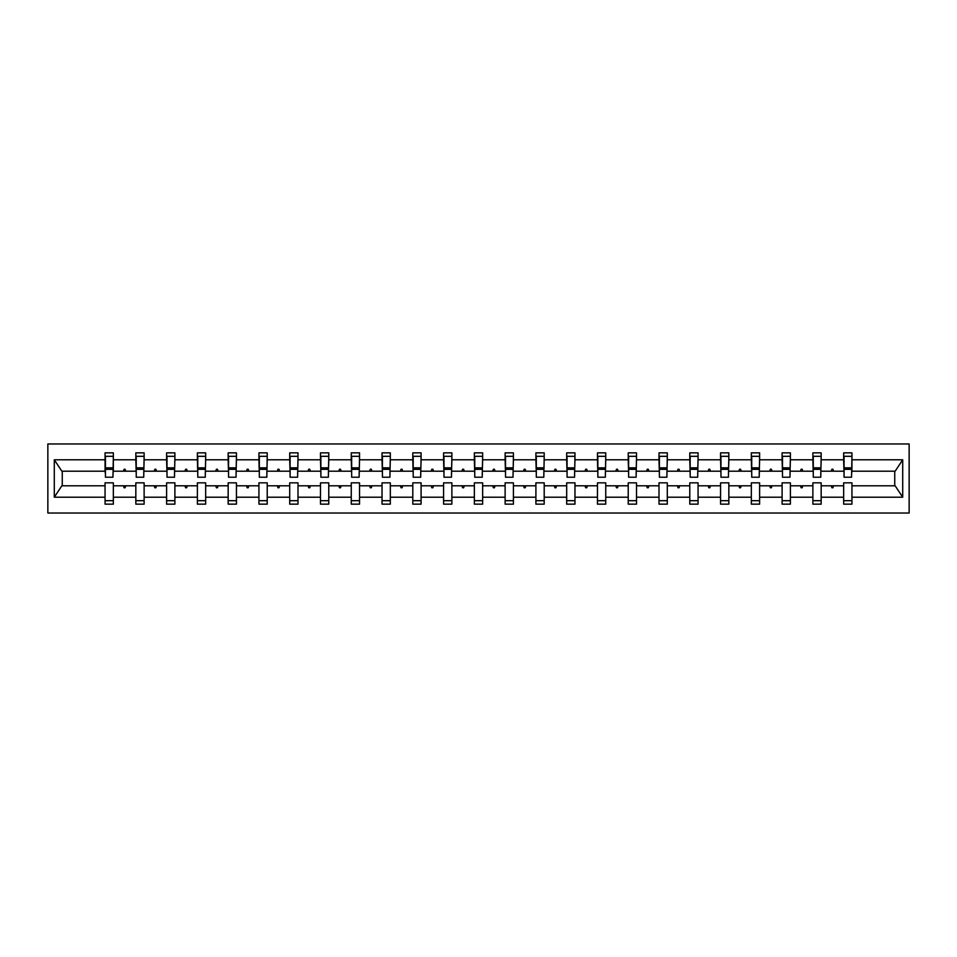 <?xml version="1.0" encoding="UTF-8"?>
<svg xmlns="http://www.w3.org/2000/svg" width="957" height="957" viewBox="0 0 957 957"><rect width="100%" height="100%" fill="white"/><g stroke="black" fill="none" stroke-linecap="round" stroke-linejoin="round"><path stroke-width="1.44" d="M47.85 513.024L909.15 513.024L909.15 443.976L47.85 443.976L47.85 513.024M851.551 474.158L851.945 471.203L895.142 471.203L902.714 459.803L902.714 497.197L851.945 497.197L851.945 482.842L843.655 482.842L843.655 485.797L821.166 485.797L821.166 482.842L812.876 482.842L812.876 485.797L790.386 485.797L790.386 482.842L782.108 482.842L782.108 485.797L759.619 485.797L759.619 482.842L751.329 482.842L751.329 485.797L728.839 485.797L728.839 482.842L720.561 482.842L720.561 485.797L698.072 485.797L698.072 482.842L689.782 482.842L689.782 485.797L667.292 485.797L667.292 482.842L659.002 482.842L659.002 485.797L636.513 485.797L636.513 482.842L628.235 482.842L628.235 485.797L605.745 485.797L605.745 482.842L597.455 482.842L597.455 485.797L574.966 485.797L574.966 482.842L566.688 482.842L566.688 485.797L544.198 485.797L544.198 482.842L535.908 482.842L535.908 485.797L513.419 485.797L513.419 482.842L505.129 482.842L505.129 485.797L482.639 485.797L482.639 482.842L474.361 482.842L474.361 485.797L451.871 485.797L451.871 482.842L443.581 482.842L443.581 485.797L421.092 485.797L421.092 482.842L412.802 482.842L412.802 485.797L390.312 485.797L390.312 482.842L382.034 482.842L382.034 485.797L359.545 485.797L359.545 482.842L351.255 482.842L351.255 485.797L328.765 485.797L328.765 482.842L320.487 482.842L320.487 485.797L297.998 485.797L297.998 482.842L289.708 482.842L289.708 485.797L267.218 485.797L267.218 482.842L258.928 482.842L258.928 485.797L236.439 485.797L236.439 482.842L228.161 482.842L228.161 485.797L205.671 485.797L205.671 482.842L197.381 482.842L197.381 485.797L174.892 485.797L174.892 482.842L166.614 482.842L166.614 485.797L144.124 485.797L144.124 482.842L135.834 482.842L135.834 485.797L113.345 485.797L113.345 504.148L105.055 504.148L105.055 485.797L61.858 485.797L54.286 497.197L54.286 459.803L61.858 471.203L105.055 471.203L105.055 459.803L54.286 459.803M851.945 497.197L851.945 504.148L843.655 504.148L843.655 485.797M851.945 471.203L851.945 452.852L843.655 452.852L843.655 459.803L821.166 459.803L820.771 474.158M844.05 474.158L843.655 459.803M843.655 497.197L821.166 497.197L821.166 504.148L812.876 504.148L812.876 485.797M821.166 459.803L821.166 452.852L812.876 452.852L812.876 459.803L790.386 459.803L789.992 474.158M813.271 474.158L812.876 459.803M812.876 497.197L790.386 497.197L790.386 504.148L782.108 504.148L782.108 485.797M790.386 459.803L790.386 452.852L782.108 452.852L782.108 459.803L759.619 459.803L759.224 474.158M782.503 474.158L782.108 459.803M782.108 497.197L759.619 497.197L759.619 504.148L751.329 504.148L751.329 485.797M759.619 459.803L759.619 452.852L751.329 452.852L751.329 459.803L728.839 459.803L728.444 474.158M751.723 474.158L751.329 459.803M751.329 497.197L728.839 497.197L728.839 504.148L720.561 504.148L720.561 485.797M728.839 459.803L728.839 452.852L720.561 452.852L720.561 459.803L698.072 459.803L697.677 474.158M720.956 474.158L720.561 459.803M720.561 497.197L698.072 497.197L698.072 504.148L689.782 504.148L689.782 485.797M698.072 459.803L698.072 452.852L689.782 452.852L689.782 459.803L667.292 459.803L666.897 474.158M690.176 474.158L689.782 459.803M689.782 497.197L667.292 497.197L667.292 504.148L659.002 504.148L659.002 485.797M667.292 459.803L667.292 452.852L659.002 452.852L659.002 459.803L636.513 459.803L636.118 474.158M659.397 474.158L659.002 459.803M659.002 497.197L636.513 497.197L636.513 504.148L628.235 504.148L628.235 485.797M636.513 459.803L636.513 452.852L628.235 452.852L628.235 459.803L605.745 459.803L605.35 474.158M628.629 474.158L628.235 459.803M628.235 497.197L605.745 497.197L605.745 504.148L597.455 504.148L597.455 485.797M605.745 459.803L605.745 452.852L597.455 452.852L597.455 459.803L574.966 459.803L574.571 474.158M597.85 474.158L597.455 459.803M597.455 497.197L574.966 497.197L574.966 504.148L566.688 504.148L566.688 485.797M574.966 459.803L574.966 452.852L566.688 452.852L566.688 459.803L544.198 459.803L543.803 474.158M567.07 474.158L566.688 459.803M566.688 497.197L544.198 497.197L544.198 504.148L535.908 504.148L535.908 485.797M544.198 459.803L544.198 452.852L535.908 452.852L535.908 459.803L513.419 459.803L513.024 474.158M536.303 474.158L535.908 459.803M535.908 497.197L513.419 497.197L513.419 504.148L505.129 504.148L505.129 485.797M513.419 459.803L513.419 452.852L505.129 452.852L505.129 459.803L482.639 459.803L482.244 474.158M505.523 474.158L505.129 459.803M505.129 497.197L482.639 497.197L482.639 504.148L474.361 504.148L474.361 485.797M482.639 459.803L482.639 452.852L474.361 452.852L474.361 459.803L451.871 459.803L451.477 474.158M474.756 474.158L474.361 459.803M474.361 497.197L451.871 497.197L451.871 504.148L443.581 504.148L443.581 485.797M451.871 459.803L451.871 452.852L443.581 452.852L443.581 459.803L421.092 459.803L420.697 474.158M443.976 474.158L443.581 459.803M443.581 497.197L421.092 497.197L421.092 504.148L412.802 504.148L412.802 485.797M421.092 459.803L421.092 452.852L412.802 452.852L412.802 459.803L390.312 459.803L389.93 474.158M413.197 474.158L412.802 459.803M412.802 497.197L390.312 497.197L390.312 504.148L382.034 504.148L382.034 485.797M390.312 459.803L390.312 452.852L382.034 452.852L382.034 459.803L359.545 459.803L359.15 474.158M382.429 474.158L382.034 459.803M382.034 497.197L359.545 497.197L359.545 504.148L351.255 504.148L351.255 485.797M359.545 459.803L359.545 452.852L351.255 452.852L351.255 459.803L328.765 459.803L328.371 474.158M351.65 474.158L351.255 459.803M351.255 497.197L328.765 497.197L328.765 504.148L320.487 504.148L320.487 485.797M328.765 459.803L328.765 452.852L320.487 452.852L320.487 459.803L297.998 459.803L297.603 474.158M320.882 474.158L320.487 459.803M320.487 497.197L297.998 497.197L297.998 504.148L289.708 504.148L289.708 485.797M297.998 459.803L297.998 452.852L289.708 452.852L289.708 459.803L267.218 459.803L266.824 474.158M290.103 474.158L289.708 459.803M289.708 497.197L267.218 497.197L267.218 504.148L258.928 504.148L258.928 485.797M267.218 459.803L267.218 452.852L258.928 452.852L258.928 459.803L236.439 459.803L236.044 474.158M259.323 474.158L258.928 459.803M258.928 497.197L236.439 497.197L236.439 504.148L228.161 504.148L228.161 485.797M236.439 459.803L236.439 452.852L228.161 452.852L228.161 459.803L205.671 459.803L205.276 474.158M228.556 474.158L228.161 459.803M228.161 497.197L205.671 497.197L205.671 504.148L197.381 504.148L197.381 485.797M205.671 459.803L205.671 452.852L197.381 452.852L197.381 459.803L174.892 459.803L174.497 474.158M197.776 474.158L197.381 459.803M197.381 497.197L174.892 497.197L174.892 504.148L166.614 504.148L166.614 485.797M174.892 459.803L174.892 452.852L166.614 452.852L166.614 459.803L144.124 459.803L143.729 474.158M167.008 474.158L166.614 459.803M166.614 497.197L144.124 497.197L144.124 504.148L135.834 504.148L135.834 485.797M144.124 459.803L144.124 452.852L135.834 452.852L135.834 459.803L113.345 459.803L113.345 452.852L105.055 452.852L105.055 459.803M136.229 474.158L135.834 459.803M113.345 485.797L113.345 482.842L105.055 482.842L105.055 485.797M105.055 471.203L105.449 474.158M821.166 497.197L821.166 485.797M790.386 497.197L790.386 485.797M759.619 497.197L759.619 485.797M728.839 497.197L728.839 485.797M698.072 497.197L698.072 485.797M667.292 497.197L667.292 485.797M636.513 497.197L636.513 485.797M605.745 497.197L605.745 485.797M574.966 497.197L574.966 485.797M544.198 497.197L544.198 485.797M513.419 497.197L513.419 485.797M482.639 497.197L482.639 485.797M451.871 497.197L451.871 485.797M421.092 497.197L421.092 485.797M390.312 497.197L390.312 485.797M359.545 497.197L359.545 485.797M328.765 497.197L328.765 485.797M297.998 497.197L297.998 485.797M267.218 497.197L267.218 485.797M236.439 497.197L236.439 485.797M205.671 497.197L205.671 485.797M174.892 497.197L174.892 485.797M144.124 497.197L144.124 485.797M902.714 459.803L851.945 459.803M135.834 497.197L113.345 497.197M105.055 497.197L54.286 497.197M831.202 471.203L833.619 471.203L832.901 469.229L831.92 469.229L831.202 471.203L821.166 471.203M843.655 471.203L833.619 471.203M831.202 485.797L831.92 487.771L832.901 487.771L833.619 485.797M800.423 471.203L802.851 471.203L802.133 469.229L801.141 469.229L800.423 471.203L790.386 471.203M812.876 471.203L802.851 471.203M800.423 485.797L801.141 487.771L802.133 487.771L802.851 485.797M769.655 471.203L772.072 471.203L771.354 469.229L770.373 469.229L769.655 471.203L759.619 471.203M782.108 471.203L772.072 471.203M769.655 485.797L770.373 487.771L771.354 487.771L772.072 485.797M738.876 471.203L741.292 471.203L740.574 469.229L739.594 469.229L738.876 471.203L728.839 471.203M751.329 471.203L741.292 471.203M738.876 485.797L739.594 487.771L740.574 487.771L741.292 485.797M708.096 471.203L710.525 471.203L709.807 469.229L708.814 469.229L708.096 471.203L698.072 471.203M720.561 471.203L710.525 471.203M708.096 485.797L708.814 487.771L709.807 487.771L710.525 485.797M677.329 471.203L679.745 471.203L679.027 469.229L678.046 469.229L677.329 471.203L667.292 471.203M689.782 471.203L679.745 471.203M677.329 485.797L678.046 487.771L679.027 487.771L679.745 485.797M646.549 471.203L648.978 471.203L648.26 469.229L647.267 469.229L646.549 471.203L636.513 471.203M659.002 471.203L648.978 471.203M646.549 485.797L647.267 487.771L648.26 487.771L648.978 485.797M615.77 471.203L618.198 471.203L617.48 469.229L616.499 469.229L615.77 471.203L605.745 471.203M628.235 471.203L618.198 471.203M615.77 485.797L616.499 487.771L617.48 487.771L618.198 485.797M585.002 471.203L587.419 471.203L586.701 469.229L585.72 469.229L585.002 471.203L574.966 471.203M597.455 471.203L587.419 471.203M585.002 485.797L585.72 487.771L586.701 487.771L587.419 485.797M554.223 471.203L556.651 471.203L555.933 469.229L554.94 469.229L554.223 471.203L544.198 471.203M566.688 471.203L556.651 471.203M554.223 485.797L554.94 487.771L555.933 487.771L556.651 485.797M523.455 471.203L525.872 471.203L525.154 469.229L524.173 469.229L523.455 471.203L513.419 471.203M535.908 471.203L525.872 471.203M523.455 485.797L524.173 487.771L525.154 487.771L525.872 485.797M492.676 471.203L495.104 471.203L494.386 469.229L493.393 469.229L492.676 471.203L482.639 471.203M505.129 471.203L495.104 471.203M492.676 485.797L493.393 487.771L494.386 487.771L495.104 485.797M461.896 471.203L464.324 471.203L463.607 469.229L462.614 469.229L461.896 471.203L451.871 471.203M474.361 471.203L464.324 471.203M461.896 485.797L462.614 487.771L463.607 487.771L464.324 485.797M431.128 471.203L433.545 471.203L432.827 469.229L431.846 469.229L431.128 471.203L421.092 471.203M443.581 471.203L433.545 471.203M431.128 485.797L431.846 487.771L432.827 487.771L433.545 485.797M400.349 471.203L402.777 471.203L402.06 469.229L401.067 469.229L400.349 471.203L390.312 471.203M412.802 471.203L402.777 471.203M400.349 485.797L401.067 487.771L402.06 487.771L402.777 485.797M369.581 471.203L371.998 471.203L371.28 469.229L370.299 469.229L369.581 471.203L359.545 471.203M382.034 471.203L371.998 471.203M369.581 485.797L370.299 487.771L371.28 487.771L371.998 485.797M338.802 471.203L341.23 471.203L340.501 469.229L339.52 469.229L338.802 471.203L328.765 471.203M351.255 471.203L341.23 471.203M338.802 485.797L339.52 487.771L340.501 487.771L341.23 485.797M308.022 471.203L310.451 471.203L309.733 469.229L308.74 469.229L308.022 471.203L297.998 471.203M320.487 471.203L310.451 471.203M308.022 485.797L308.74 487.771L309.733 487.771L310.451 485.797M277.255 471.203L279.671 471.203L278.954 469.229L277.973 469.229L277.255 471.203L267.218 471.203M289.708 471.203L279.671 471.203M277.255 485.797L277.973 487.771L278.954 487.771L279.671 485.797M246.475 471.203L248.904 471.203L248.186 469.229L247.193 469.229L246.475 471.203L236.439 471.203M258.928 471.203L248.904 471.203M246.475 485.797L247.193 487.771L248.186 487.771L248.904 485.797M215.708 471.203L218.124 471.203L217.406 469.229L216.426 469.229L215.708 471.203L205.671 471.203M228.161 471.203L218.124 471.203M215.708 485.797L216.426 487.771L217.406 487.771L218.124 485.797M184.928 471.203L187.345 471.203L186.627 469.229L185.646 469.229L184.928 471.203L174.892 471.203M197.381 471.203L187.345 471.203M184.928 485.797L185.646 487.771L186.627 487.771L187.345 485.797M154.149 471.203L156.577 471.203L155.859 469.229L154.867 469.229L154.149 471.203L144.124 471.203M166.614 471.203L156.577 471.203M154.149 485.797L154.867 487.771L155.859 487.771L156.577 485.797M123.381 471.203L125.798 471.203L125.08 469.229L124.099 469.229L123.381 471.203L113.345 471.203L113.345 459.803M135.834 471.203L125.798 471.203M123.381 485.797L124.099 487.771L125.08 487.771L125.798 485.797M113.345 471.203L112.95 474.158M902.714 497.197L895.142 485.797L851.945 485.797M62.253 471.203L62.253 485.797M894.747 485.797L894.747 471.203M105.449 469.325L105.449 456.31L113.345 456.31L112.95 477.22L105.449 477.22L105.449 469.325L112.95 469.325M105.055 500.69L113.345 500.69M136.229 469.325L136.229 456.31L144.124 456.31L143.729 477.22L136.229 477.22L136.229 469.325L143.729 469.325M135.834 500.69L144.124 500.69M167.008 469.325L167.008 456.31L174.892 456.31L174.497 477.22L167.008 477.22L167.008 469.325L174.497 469.325M166.614 500.69L174.892 500.69M197.776 469.325L197.776 456.31L205.671 456.31L205.276 477.22L197.776 477.22L197.776 469.325L205.276 469.325M197.381 500.69L205.671 500.69M228.556 469.325L228.556 456.31L236.439 456.31L236.044 477.22L228.556 477.22L228.556 469.325L236.044 469.325M228.161 500.69L236.439 500.69M259.323 469.325L259.323 456.31L267.218 456.31L266.824 477.22L259.323 477.22L259.323 469.325L266.824 469.325M258.928 500.69L267.218 500.69M290.103 469.325L290.103 456.31L297.998 456.31L297.603 477.22L290.103 477.22L290.103 469.325L297.603 469.325M289.708 500.69L297.998 500.69M320.882 469.325L320.882 456.31L328.765 456.31L328.371 477.22L320.882 477.22L320.882 469.325L328.371 469.325M320.487 500.69L328.765 500.69M351.65 469.325L351.65 456.31L359.545 456.31L359.15 477.22L351.65 477.22L351.65 469.325L359.15 469.325M351.255 500.69L359.545 500.69M382.429 469.325L382.429 456.31L390.312 456.31L389.93 477.22L382.429 477.22L382.429 469.325L389.93 469.325M382.034 500.69L390.312 500.69M413.197 469.325L413.197 456.31L421.092 456.31L420.697 477.22L413.197 477.22L413.197 469.325L420.697 469.325M412.802 500.69L421.092 500.69M443.976 469.325L443.976 456.31L451.871 456.31L451.477 477.22L443.976 477.22L443.976 469.325L451.477 469.325M443.581 500.69L451.871 500.69M474.756 469.325L474.756 456.31L482.639 456.31L482.244 477.22L474.756 477.22L474.756 469.325L482.244 469.325M474.361 500.69L482.639 500.69M505.523 469.325L505.523 456.31L513.419 456.31L513.024 477.22L505.523 477.22L505.523 469.325L513.024 469.325M505.129 500.69L513.419 500.69M536.303 469.325L536.303 456.31L544.198 456.31L543.803 477.22L536.303 477.22L536.303 469.325L543.803 469.325M535.908 500.69L544.198 500.69M567.07 469.325L567.07 456.31L574.966 456.31L574.571 477.22L567.07 477.22L567.07 469.325L574.571 469.325M566.688 500.69L574.966 500.69M597.85 469.325L597.85 456.31L605.745 456.31L605.35 477.22L597.85 477.22L597.85 469.325L605.35 469.325M597.455 500.69L605.745 500.69M628.629 469.325L628.629 456.31L636.513 456.31L636.118 477.22L628.629 477.22L628.629 469.325L636.118 469.325M628.235 500.69L636.513 500.69M659.397 469.325L659.397 456.31L667.292 456.31L666.897 477.22L659.397 477.22L659.397 469.325L666.897 469.325M659.002 500.69L667.292 500.69M690.176 469.325L690.176 456.31L698.072 456.31L697.677 477.22L690.176 477.22L690.176 469.325L697.677 469.325M689.782 500.69L698.072 500.69M720.956 469.325L720.956 456.31L728.839 456.31L728.444 477.22L720.956 477.22L720.956 469.325L728.444 469.325M720.561 500.69L728.839 500.69M751.723 469.325L751.723 456.31L759.619 456.31L759.224 477.22L751.723 477.22L751.723 469.325L759.224 469.325M751.329 500.69L759.619 500.69M782.503 469.325L782.503 456.31L790.386 456.31L789.992 477.22L782.503 477.22L782.503 469.325L789.992 469.325M782.108 500.69L790.386 500.69M813.271 469.325L813.271 456.31L821.166 456.31L820.771 477.22L813.271 477.22L813.271 469.325L820.771 469.325M812.876 500.69L821.166 500.69M844.05 469.325L844.05 456.31L851.945 456.31L851.551 477.22L844.05 477.22L844.05 469.325L851.551 469.325M843.655 500.69L851.945 500.69M105.449 468.14L112.95 468.14M136.229 468.14L143.729 468.14M167.008 468.14L174.497 468.14M197.776 468.14L205.276 468.14M228.556 468.14L236.044 468.14M259.323 468.14L266.824 468.14M290.103 468.14L297.603 468.14M320.882 468.14L328.371 468.14M351.65 468.14L359.15 468.14M382.429 468.14L389.93 468.14M413.197 468.14L420.697 468.14M443.976 468.14L451.477 468.14M474.756 468.14L482.244 468.14M505.523 468.14L513.024 468.14M536.303 468.14L543.803 468.14M567.07 468.14L574.571 468.14M597.85 468.14L605.35 468.14M628.629 468.14L636.118 468.14M659.397 468.14L666.897 468.14M690.176 468.14L697.677 468.14M720.956 468.14L728.444 468.14M751.723 468.14L759.224 468.14M782.503 468.14L789.992 468.14M813.271 468.14L820.771 468.14M844.05 468.14L851.551 468.14M105.449 467.841L112.95 467.841M136.229 467.841L143.729 467.841M167.008 467.841L174.497 467.841M197.776 467.841L205.276 467.841M228.556 467.841L236.044 467.841M259.323 467.841L266.824 467.841M290.103 467.841L297.603 467.841M320.882 467.841L328.371 467.841M351.65 467.841L359.15 467.841M382.429 467.841L389.93 467.841M413.197 467.841L420.697 467.841M443.976 467.841L451.477 467.841M474.756 467.841L482.244 467.841M505.523 467.841L513.024 467.841M536.303 467.841L543.803 467.841M567.07 467.841L574.571 467.841M597.85 467.841L605.35 467.841M628.629 467.841L636.118 467.841M659.397 467.841L666.897 467.841M690.176 467.841L697.677 467.841M720.956 467.841L728.444 467.841M751.723 467.841L759.224 467.841M782.503 467.841L789.992 467.841M813.271 467.841L820.771 467.841M844.05 467.841L851.551 467.841"/></g></svg>
